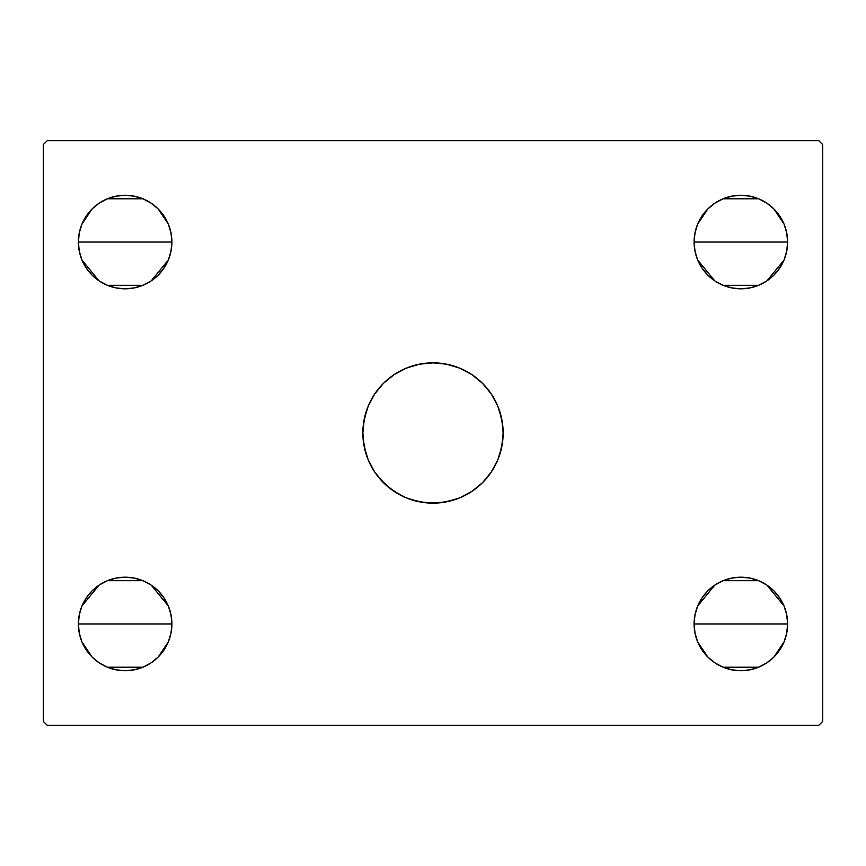 <?xml version="1.0" encoding="UTF-8"?>
<svg xmlns="http://www.w3.org/2000/svg" width="866" height="866" viewBox="0 0 866 866"><rect width="100%" height="100%" fill="white"/><g stroke="black" fill="none" stroke-linecap="round" stroke-linejoin="round"><path stroke-width="1.3" d="M501.793 419.274A70.146 70.146 0 0 0 491.336 394.052L497.809 406.154L501.793 419.317L503.146 433L501.793 446.683L497.809 459.846L491.325 471.97L482.6 482.6L471.97 491.325L459.846 497.809L446.683 501.793L433 503.146L419.317 501.793L406.154 497.809L394.03 491.325L383.4 482.6L374.675 471.97L368.191 459.846L364.207 446.683L362.854 433L364.207 419.317L368.191 406.154L374.675 394.03A70.146 70.146 0 0 0 362.854 433A70.146 70.146 0 0 1 433 362.854A70.146 70.146 0 0 1 503.146 433A70.146 70.146 0 0 0 501.804 419.361M491.303 394.008A70.146 70.146 0 0 0 482.622 383.421M482.579 383.378A70.146 70.146 0 0 0 459.846 368.191L471.97 374.675L482.6 383.4L491.325 394.03L482.6 383.4L471.97 374.675L459.846 368.191L446.683 364.207L459.846 368.191M406.154 368.191L419.317 364.207L406.154 368.191L394.03 374.675L383.4 383.4L374.675 394.03L383.4 383.4L394.03 374.675L406.154 368.191A70.146 70.146 0 0 0 383.421 383.378M383.378 383.421A70.146 70.146 0 0 0 374.697 394.008M694.099 623.953A46.764 46.764 0 0 1 740.863 577.189A46.764 46.764 0 0 1 787.627 623.953L694.099 623.953L694.997 614.828L697.66 606.059L701.98 597.973L707.793 590.883L714.883 585.07L722.969 580.75L731.738 578.087L740.863 577.189L749.988 578.087L758.757 580.75L766.843 585.07L773.933 590.883L779.746 597.973L784.066 606.059L786.729 614.828L787.627 623.953L786.729 633.078L784.066 641.847L779.746 649.933L773.933 657.023L766.843 662.836L758.757 667.156L749.988 669.819L740.863 670.717L731.738 669.819L722.969 667.156L714.883 662.836L707.793 657.023L701.98 649.933L697.66 641.847L694.997 633.078L694.099 623.953L787.627 623.953A46.764 46.764 0 0 1 740.863 670.717A46.764 46.764 0 0 1 694.099 623.953M694.099 623.866L694.976 614.936M695.019 614.719L697.617 606.146M697.693 605.973L714.742 585.167M715.024 584.972L722.818 580.805M723.11 580.685L758.616 580.685M758.908 580.805L766.702 584.972M766.984 585.167L784.033 605.973M784.109 606.146L786.696 614.687M786.75 614.936L787.627 623.866M151.269 203.261L158.186 208.966L164.02 216.067L168.34 224.153L171.003 232.922L171.901 242.047L171.003 251.172L168.34 259.941L164.02 268.027L158.207 275.117L151.117 280.93L143.031 285.25L134.262 287.913L125.137 288.811L116.012 287.913L107.243 285.25L99.157 280.93L92.067 275.117L86.254 268.027L81.934 259.941L79.271 251.172L78.373 242.047A46.764 46.764 0 0 1 125.137 195.283A46.764 46.764 0 0 1 171.901 242.047L78.373 242.047L79.271 232.922L81.934 224.153L86.254 216.067L92.067 208.977L99.027 203.25M78.373 241.96L79.25 233.041M79.293 232.813L81.891 224.24M81.967 224.056L92.056 208.998L99.157 203.164L107.243 198.844L116.012 196.181L125.137 195.283L134.262 196.181L143.031 198.844L151.117 203.164L158.207 208.977L168.307 224.056M99.287 203.077L107.092 198.909M107.384 198.779L142.89 198.779M143.182 198.909L150.987 203.077M168.383 224.24L170.981 232.813M171.024 233.041L171.901 241.96M78.373 623.953A46.764 46.764 0 0 1 125.137 577.189A46.764 46.764 0 0 1 171.901 623.953L78.373 623.953L79.271 614.828L81.934 606.059L86.254 597.973L92.067 590.883L99.157 585.07L107.243 580.75L116.012 578.087L125.137 577.189L134.262 578.087L143.031 580.75L151.117 585.07L158.207 590.883L164.02 597.973L168.34 606.059L171.003 614.828L171.901 623.953L171.003 633.078L168.34 641.847L164.02 649.933L158.207 657.023L151.117 662.836L143.031 667.156L134.262 669.819L125.137 670.717L116.012 669.819L107.243 667.156L99.157 662.836L92.067 657.023L86.254 649.933L81.934 641.847L79.271 633.078L78.373 623.953L171.901 623.953A46.764 46.764 0 0 1 125.137 670.717A46.764 46.764 0 0 1 78.373 623.953M78.373 623.866L79.25 614.936M79.293 614.719L81.891 606.146M81.967 605.973L99.016 585.167M99.298 584.972L107.092 580.805M107.384 580.685L142.89 580.685M143.182 580.805L150.976 584.972M151.258 585.167L168.307 605.973M168.383 606.146L170.97 614.687M171.024 614.936L171.901 623.866M766.995 203.261L773.912 208.966L779.746 216.067L784.066 224.153L786.729 232.922L787.627 242.047L786.729 251.172L784.066 259.941L779.746 268.027L773.933 275.117L766.843 280.93L758.757 285.25L749.988 287.913L740.863 288.811L731.738 287.913L722.969 285.25L714.883 280.93L707.793 275.117L701.98 268.027L697.66 259.941L694.997 251.172L694.099 242.047A46.764 46.764 0 0 1 740.863 195.283A46.764 46.764 0 0 1 787.627 242.047L694.099 242.047L694.997 232.922L697.66 224.153L701.98 216.067L707.793 208.977L714.753 203.25M694.099 241.96L694.976 233.041M695.019 232.813L697.617 224.24M697.693 224.056L707.782 208.998L714.883 203.164L722.969 198.844L731.738 196.181L740.863 195.283L749.988 196.181L758.757 198.844L766.843 203.164L773.933 208.977L784.033 224.056M715.013 203.077L722.818 198.909M723.11 198.779L758.616 198.779M758.908 198.909L766.713 203.077M784.109 224.24L786.707 232.813M786.75 233.041L787.627 241.96M818.803 140.725L47.197 140.725L43.3 144.622L43.3 721.378L47.197 725.275L818.803 725.275L822.7 721.378L822.7 144.622L818.803 140.725L47.197 140.725L43.3 144.622L43.3 721.378L47.197 725.275L818.803 725.275L822.7 721.378L822.7 144.622L818.803 140.725M419.317 364.207L433 362.854L446.683 364.207L433 362.854L419.317 364.207M694.997 614.828L697.66 606.059L701.98 597.973M722.969 580.75L731.738 578.087L740.863 577.189L749.988 578.087L758.757 580.75M766.843 585.07L773.933 590.883L779.746 597.973M784.033 641.944L773.944 657.002L766.843 662.836M714.883 662.836L707.793 657.023L701.98 649.933M92.067 208.977L99.157 203.164M151.117 203.164L158.207 208.977L164.02 216.067M171.003 251.172L168.34 259.941L164.02 268.027M143.031 285.25L134.262 287.913L125.137 288.811L116.012 287.913L107.243 285.25M99.157 280.93L92.067 275.117L86.254 268.027M79.271 614.828L81.934 606.059L86.254 597.973M107.243 580.75L116.012 578.087L125.137 577.189L134.262 578.087L143.031 580.75M151.117 585.07L158.207 590.883L164.02 597.973M168.307 641.944L158.218 657.002L151.117 662.836M99.157 662.836L92.067 657.023L86.254 649.933M707.793 208.977L714.883 203.164M766.843 203.164L773.933 208.977L779.746 216.067M786.729 251.172L784.066 259.941L779.746 268.027M758.757 285.25L749.988 287.913L740.863 288.811L731.738 287.913L722.969 285.25M714.883 280.93L707.793 275.117L701.98 268.027M740.863 242.047L787.627 242.047A46.764 46.764 0 0 1 740.863 288.811A46.764 46.764 0 0 1 694.099 242.047L740.863 242.047M787.627 242.134L786.75 251.064M786.707 251.281L784.109 259.854M784.033 260.027L766.984 280.833M766.702 281.028L758.908 285.195M758.616 285.315L723.11 285.315M722.818 285.195L715.024 281.028M714.742 280.833L697.693 260.027M697.617 259.854L695.03 251.313M694.976 251.064L694.099 242.134M171.901 624.04L171.024 632.959M170.981 633.187L168.383 641.76M158.186 657.034L151.247 662.75M150.987 662.923L143.182 667.091M142.89 667.221L107.384 667.221M107.092 667.091L99.287 662.923M99.005 662.739L92.088 657.034L81.967 641.944M81.891 641.76L79.293 633.187M79.25 632.959L78.373 624.04M125.137 242.047L171.901 242.047A46.764 46.764 0 0 1 125.137 288.811A46.764 46.764 0 0 1 78.373 242.047L125.137 242.047M171.901 242.134L171.024 251.064M170.981 251.281L168.383 259.854M168.307 260.027L151.258 280.833M150.976 281.028L143.182 285.195M142.89 285.315L107.384 285.315M107.092 285.195L99.298 281.028M99.016 280.833L81.967 260.027M81.891 259.854L79.304 251.313M79.25 251.064L78.373 242.134M787.627 624.04L786.75 632.959M786.707 633.187L784.109 641.76M773.912 657.034L766.973 662.75M766.713 662.923L758.908 667.091M758.616 667.221L723.11 667.221M722.818 667.091L715.013 662.923M714.731 662.739L707.814 657.034L697.693 641.944M697.617 641.76L695.019 633.187M694.976 632.959L694.099 624.04M383.421 482.622A70.146 70.146 0 0 0 406.154 497.809L412.638 500.126L426.126 502.81L439.874 502.81L453.362 500.126L459.846 497.809L471.97 491.325L482.6 482.6L491.325 471.97A70.146 70.146 0 0 0 503.146 433A70.146 70.146 0 0 1 433 503.146A70.146 70.146 0 0 1 362.854 433A70.146 70.146 0 0 0 364.196 446.64M364.207 446.726A70.146 70.146 0 0 0 374.664 471.948L378.778 477.502L388.498 487.222L399.93 494.865L406.154 497.809M374.697 471.992A70.146 70.146 0 0 0 383.378 482.579M459.846 497.809A70.146 70.146 0 0 0 482.579 482.622M482.622 482.579A70.146 70.146 0 0 0 491.303 471.992M374.675 394.03L368.191 406.154L365.874 412.638L363.19 426.126L362.854 433L363.19 439.874L365.874 453.362L368.191 459.846L374.675 471.97M491.325 471.97L497.809 459.846L500.126 453.362L502.81 439.874L503.146 433L502.81 426.126L500.126 412.638L497.809 406.154L491.325 394.03"/></g></svg>
